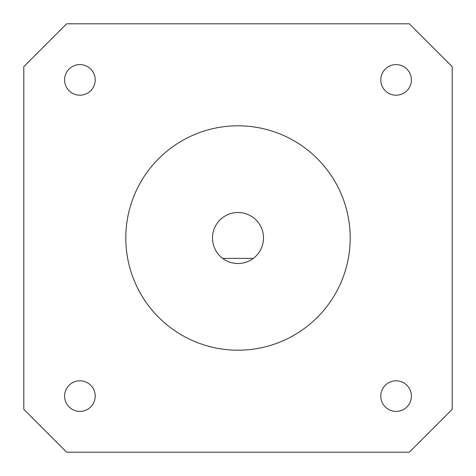 <?xml version="1.0" encoding="UTF-8"?>
<svg xmlns="http://www.w3.org/2000/svg" width="476" height="476" viewBox="0 0 476 476"><rect width="100%" height="100%" fill="white"/><g stroke="black" fill="none" stroke-linecap="round" stroke-linejoin="round"><path stroke-width="0.71" d="M396.097 380.8A15.297 15.297 0 0 0 380.8 396.097A15.297 15.297 0 0 0 396.097 411.401A15.297 15.297 0 0 0 411.401 396.097A15.297 15.297 0 0 0 396.097 380.8M396.097 64.599A15.297 15.297 0 0 0 380.8 79.903A15.297 15.297 0 0 0 396.097 95.2A15.297 15.297 0 0 0 411.401 79.903A15.297 15.297 0 0 0 396.097 64.599M79.903 64.599A15.297 15.297 0 0 0 64.599 79.903A15.297 15.297 0 0 0 79.903 95.2A15.297 15.297 0 0 0 95.2 79.903A15.297 15.297 0 0 0 79.903 64.599M79.903 380.8A15.297 15.297 0 0 0 64.599 396.097A15.297 15.297 0 0 0 79.903 411.401A15.297 15.297 0 0 0 95.2 396.097A15.297 15.297 0 0 0 79.903 380.8M238 263.502A25.502 25.502 0 0 0 262.193 229.938A25.502 25.502 0 0 0 213.807 229.938A25.502 25.502 0 0 0 238 263.502M238 350.199A112.199 112.199 0 0 0 350.199 238A112.199 112.199 0 0 0 238 125.801A112.199 112.199 0 0 0 125.801 238A112.199 112.199 0 0 0 238 350.199M409.36 23.8L452.2 66.64L452.2 409.36L409.36 452.2L66.64 452.2L23.8 409.36L23.8 66.64L66.64 23.8L409.36 23.8M253.297 258.403L222.703 258.403"/></g></svg>
